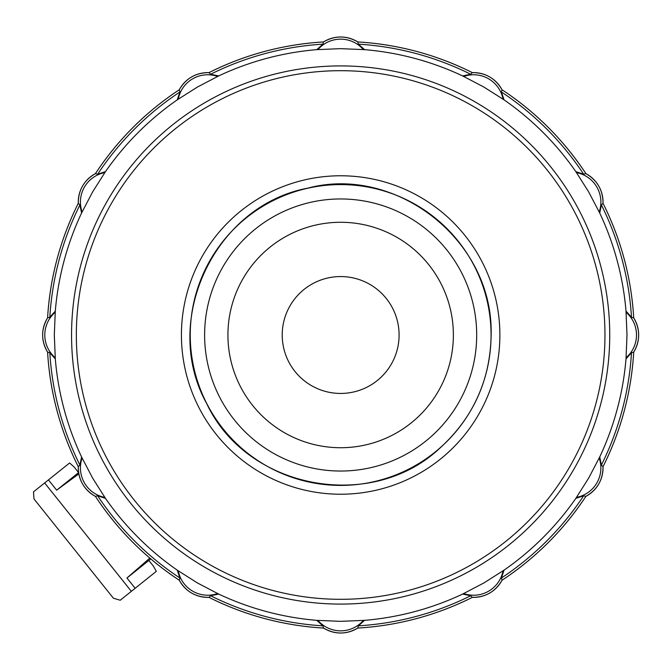<?xml version="1.0" encoding="UTF-8"?>
<svg xmlns="http://www.w3.org/2000/svg" width="670" height="670" viewBox="0 0 670 670"><rect width="100%" height="100%" fill="white"/><g stroke="black" fill="none" stroke-linecap="round" stroke-linejoin="round"><path stroke-width="1" d="M218.68 594.072A286.35 286.35 0 0 0 316.751 620.353L322.898 625.839L323.526 628.066A32.143 32.135 180 0 0 357.772 628.066L357.772 628.066A293.569 293.569 0 0 0 472.358 597.364L472.358 597.364A32.143 32.135 150 0 0 502.014 580.245L502.014 580.245A293.569 293.569 0 0 0 585.898 496.361A32.143 32.135 120 0 0 603.017 466.705L603.017 466.705A293.569 293.569 0 0 0 633.719 352.127L633.719 352.118A32.143 32.135 90 0 0 633.719 317.882L631.492 317.253L626.006 311.098A286.35 286.35 0 0 0 599.725 213.027L588.629 191.829L575.823 171.62L583.645 174.208L585.898 173.639A293.569 293.569 0 0 0 502.014 89.755L502.014 89.755A32.143 32.135 30 0 0 472.358 72.636L472.358 72.636A293.569 293.569 0 0 0 357.78 41.934L357.772 41.934A32.143 32.135 -0 0 0 323.526 41.934L323.526 41.934A293.569 293.569 0 0 0 208.948 72.636L210.606 74.253L218.68 75.928L197.483 87.016L177.274 99.83L179.862 92.008A291.375 291.375 0 0 0 97.653 174.208L105.483 171.62L92.669 191.829L81.581 213.027L79.906 204.953A291.375 291.375 0 0 0 49.814 317.253L55.3 311.098L54.312 335L55.3 358.902L49.814 352.747A291.375 291.375 0 0 0 79.906 465.047L81.581 456.974L92.669 478.171L105.483 498.38L97.653 495.792A291.375 291.375 0 0 0 179.862 577.992L177.274 570.17L197.483 582.984L218.68 594.072L210.606 595.747L208.948 597.364A293.569 293.569 0 0 0 323.526 628.066C334.941 634.632 346.356 634.632 357.78 628.066C398.055 625.629 436.254 615.395 472.358 597.364C485.524 597.339 495.415 591.635 502.014 580.245C535.682 557.993 563.638 530.029 585.898 496.361L583.645 495.792L575.823 498.38L588.629 478.171L599.725 456.974L601.4 465.047L603.017 466.705C621.048 430.601 631.282 392.402 633.719 352.118C640.285 340.712 640.285 329.288 633.719 317.873A293.569 293.569 0 0 0 603.017 203.295L603.017 203.295A32.143 32.135 60 0 0 585.898 173.639C563.638 139.971 535.682 112.007 502.014 89.755C495.415 78.365 485.524 72.662 472.358 72.636C436.254 54.605 398.055 44.371 357.772 41.934C346.356 35.368 334.941 35.368 323.526 41.934C283.251 44.371 245.053 54.605 208.948 72.636A32.143 32.135 -30 0 0 179.292 89.755L179.862 92.008M316.751 620.353L340.653 621.341L364.555 620.353L358.4 625.839L357.772 628.066M364.555 620.353A286.35 286.35 0 0 0 462.627 594.072L470.7 595.747L472.358 597.364M462.627 594.072L483.824 582.984L504.024 570.17L501.445 577.992L502.014 580.245M603.017 466.705C602.992 479.871 597.288 489.762 585.89 496.361L585.898 496.361M599.725 456.974A286.35 286.35 0 0 0 626.006 358.902L631.492 352.747L633.719 352.118M599.725 213.027L601.4 204.953L603.017 203.295C602.992 190.129 597.288 180.238 585.89 173.639L585.898 173.639M626.006 358.902L626.994 335L626.006 311.098M208.948 72.636C195.782 72.662 185.892 78.365 179.292 89.755A293.569 293.569 0 0 0 95.408 173.639L95.408 173.639A32.143 32.135 -60 0 0 78.29 203.295L78.29 203.295A293.569 293.569 0 0 0 47.587 317.873L47.587 317.873A32.143 32.135 -90 0 0 47.587 352.118L47.587 352.127A293.569 293.569 0 0 0 78.29 466.705L78.29 466.705A32.143 32.135 -120 0 0 95.408 496.361L95.408 496.361A293.569 293.569 0 0 0 179.292 580.245L179.862 577.992M179.292 89.755C145.625 112.007 117.66 139.971 95.408 173.639C84.018 180.238 78.315 190.129 78.29 203.295C60.258 239.399 50.024 277.598 47.587 317.882C41.021 329.288 41.021 340.712 47.587 352.127C50.024 392.402 60.258 430.601 78.29 466.705C78.315 479.871 84.018 489.762 95.408 496.361L97.653 495.792M78.29 466.705L79.906 465.047M47.587 352.118L49.814 352.747M47.587 317.882L49.814 317.253M575.823 171.62A286.35 286.35 0 0 0 504.024 99.83L501.445 92.008L502.014 89.755M504.024 99.83L483.824 87.016L462.627 75.928L470.7 74.253L472.358 72.636M78.29 203.295L79.906 204.953M95.408 173.639L97.653 174.208M462.627 75.928A286.35 286.35 0 0 0 364.555 49.647L358.4 44.161L357.772 41.934M364.555 49.647L340.653 48.659L316.751 49.647L322.898 44.161L323.526 41.934M316.751 49.647A286.35 286.35 0 0 0 218.68 75.928M177.274 99.83A286.35 286.35 0 0 0 105.483 171.62M81.581 213.027A286.35 286.35 0 0 0 55.3 311.098M55.3 358.902A286.35 286.35 0 0 0 81.581 456.974M105.483 498.38A286.35 286.35 0 0 0 177.274 570.17M504.024 570.17A286.35 286.35 0 0 0 575.823 498.38M399.094 335A58.441 58.441 0 0 0 311.433 284.39A58.441 58.441 0 0 0 311.433 385.61A58.441 58.441 0 0 0 399.094 335M131.345 591.325L120.206 600.236L113.389 598.201L33.986 498.949L33.5 491.855L44.639 482.944L131.345 591.325L135.156 588.277L126.94 578.009L149.837 558.093M150.733 558.855L148.866 560.463L153.43 566.167L156.319 571.343L135.156 588.277M148.866 560.463L126.94 578.009M78.817 473.883L56.665 490.164L48.449 479.896L69.621 462.962L74.027 466.923L78.608 472.61M56.665 490.164L78.591 472.626M48.449 479.896L44.639 482.944M322.898 625.839A291.375 291.375 0 0 1 210.606 595.747M363.349 620.437A29.949 29.949 0 0 1 317.957 620.437M470.7 595.747A291.375 291.375 0 0 1 358.4 625.839M503.028 570.848A29.949 29.949 -30 0 1 463.715 593.545M583.645 495.792A291.375 291.375 0 0 1 501.445 577.992M599.198 458.062A29.949 29.949 -60 0 1 576.502 497.375M631.492 352.747A291.375 291.375 0 0 1 601.4 465.047M601.4 204.953A291.375 291.375 0 0 1 631.492 317.253M626.09 312.304A29.949 29.949 -90 0 1 626.09 357.696M217.591 593.545A29.949 29.949 30 0 1 178.279 570.848M95.408 496.361C117.66 530.029 145.625 557.993 179.292 580.245A32.143 32.135 -150 0 0 208.948 597.364C245.053 615.395 283.251 625.629 323.535 628.066M104.805 497.375A29.949 29.949 60 0 1 82.109 458.062M55.208 357.696A29.949 29.949 90 0 1 55.208 312.304M576.502 172.626A29.949 29.949 -120 0 1 599.198 211.938M501.445 92.008A291.375 291.375 0 0 1 583.645 174.208M463.715 76.455A29.949 29.949 -150 0 1 503.028 99.152M82.109 211.938A29.949 29.949 120 0 1 104.805 172.626M358.4 44.161A291.375 291.375 0 0 1 470.7 74.253M317.957 49.563A29.949 29.949 180 0 1 363.349 49.563M178.279 99.152A29.949 29.949 150 0 1 217.591 76.455M322.898 44.161A291.375 291.375 0 0 0 210.606 74.253M499.879 335A159.226 159.226 0 0 0 261.04 197.106A159.226 159.226 0 0 0 261.04 472.894A159.226 159.226 0 0 0 499.879 335M604.96 335A264.307 264.307 0 0 1 208.496 563.897A264.307 264.307 0 0 1 208.496 106.103A264.307 264.307 0 0 1 604.96 335M609.733 335A269.08 269.08 0 0 0 206.109 101.966A269.08 269.08 0 0 0 206.109 568.034A269.08 269.08 0 0 0 609.733 335M491.06 335A150.407 150.407 0 0 0 265.446 204.744A150.407 150.407 0 0 0 265.446 465.256A150.407 150.407 0 0 0 491.06 335M476.688 335A136.035 136.035 0 0 0 272.631 217.189A136.035 136.035 0 0 0 272.631 452.811A136.035 136.035 0 0 0 476.688 335M453.372 335A112.719 112.719 0 0 0 284.289 237.381A112.719 112.719 0 0 0 284.289 432.619A112.719 112.719 0 0 0 453.372 335M633.719 317.882C631.282 277.598 621.048 239.399 603.017 203.295M179.292 580.245C185.892 591.635 195.782 597.339 208.948 597.364M491.135 335C493.597 239.324 394.781 164.703 307.823 188.144C214.702 205.497 160.582 320.503 206.569 403.315C246.535 489.201 371.389 513.019 440.165 447.878C473.321 417.552 490.314 379.923 491.135 335"/></g></svg>
